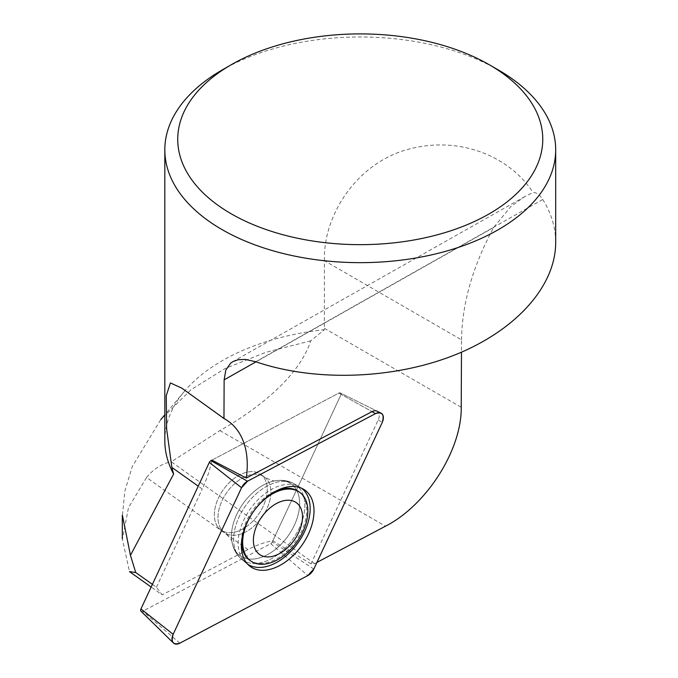 <?xml version="1.0" encoding="UTF-8"?>
<svg xmlns="http://www.w3.org/2000/svg" width="678" height="678" viewBox="0 0 678 678"><rect width="100%" height="100%" fill="white"/><g stroke="black" fill="none" stroke-linecap="round" stroke-linejoin="round"><path stroke-width="0.51" stroke-dasharray="3.39 2.54" d="M316.923 562.409L314.575 563.647A97.717 61.41 125.4 0 0 311.041 563.859L378.231 419.885A9.009 5.661 125.4 0 0 377.07 411.165L340.331 392.935A2.551 1.602 125.4 0 0 338.898 393.071L211.917 460.142A97.717 61.41 -54.6 0 1 202.256 489.007L198.239 486.16M164.822 440.607A195.434 112.836 180 0 1 184.246 391.562A195.434 112.836 180 0 1 324.389 329.686L324.406 260.699L461.532 339.864L461.472 352.196M461.532 339.864C462.04 303.575 472.769 266.107 493.711 227.461L510.839 206.519L524.755 196.62L533.111 192.552C536.467 192.416 539.671 194.739 542.739 199.502C551.316 213.146 555.629 227.52 555.689 242.605M152.406 584.377L156.415 587.224L162.195 594.877L151.169 587.038M311.041 563.859L272.81 540.798A97.717 61.41 -54.6 0 0 247.97 549.57L162.195 594.877M247.97 549.57L146.55 477.481L128.506 507.627L122.396 539.154L129.473 571.613M314.575 563.647L171.263 461.786L219.943 430.589C254.665 411.071 298.82 377.909 310.719 340.839L324.389 329.686M146.55 477.481C153.821 468.761 162.059 463.523 171.263 461.786M156.415 587.224L202.256 489.007M498.449 70.037A195.434 112.836 0 0 0 222.053 70.037M324.406 260.699C323.075 214.934 357.111 163.551 406.834 149.694C456.379 135.447 508.085 154.279 533.111 192.552M310.719 340.839L265.496 352.433L225.13 368.51L190.899 389.816L160.839 419.555M160.627 419.809L132.235 466.625L124.888 491.041L122.421 515.322M217.952 527.094A34.205 21.493 -54.6 0 1 225.308 487.05A34.205 21.493 -54.6 0 1 260.615 474.295A34.205 21.493 -54.6 0 1 258.318 514.627A34.205 21.493 -54.6 0 1 220.986 530.052A34.205 21.493 -54.6 0 1 217.952 527.094A34.205 21.493 125.4 0 0 220.986 530.052A34.205 21.493 125.4 0 0 258.318 514.627A34.205 21.493 125.4 0 0 260.615 474.295A34.205 21.493 125.4 0 0 225.308 487.05A34.205 21.493 125.4 0 0 217.952 527.094M272.81 540.798L340.661 395.41A2.551 1.602 125.4 0 0 340.331 392.935A2.551 1.602 -54.6 0 1 340.661 395.41L272.276 541.959A2.551 1.602 -54.6 0 1 270.7 543.68L142.711 611.276A2.551 1.602 -54.6 0 1 141.016 611.225M301.541 488.211A46.579 29.273 125.4 0 0 299.735 487.016A46.579 29.273 125.4 0 0 250.292 508.915A46.579 29.273 125.4 0 0 245.86 562.816A46.579 29.273 125.4 0 0 247.58 564.13M298.557 491.525A42.138 26.484 -54.6 0 1 306.736 510.449A42.138 26.484 -54.6 0 1 285.624 552.443A42.138 26.484 -54.6 0 1 249.733 560.223M241.563 541.73A42.138 26.484 -54.6 0 1 278.404 489.889M211.917 460.142L338.898 393.071A2.551 1.602 -54.6 0 1 340.331 392.935L377.07 411.165M493.711 227.461L256.013 361.832M225.367 419.318L189.671 393.952M542.739 199.502L255.742 361.738M324.406 328.322L461.226 407.309M219.943 430.589L385.511 526.179M338.898 393.071L372.002 411.639L338.898 393.071M378.231 419.885L382.214 422.487M300.007 488.855A46.036 28.934 125.4 0 0 294.549 483.99A46.036 28.934 125.4 0 0 245.673 505.635A46.036 28.934 125.4 0 0 241.292 558.918A46.036 28.934 125.4 0 0 289.286 543.748A46.036 28.934 125.4 0 0 300.007 488.855A46.036 28.934 -54.6 0 1 289.286 543.748A46.036 28.934 -54.6 0 1 241.292 558.918A46.036 28.934 -54.6 0 1 245.673 505.635A46.036 28.934 -54.6 0 1 294.549 483.99A46.036 28.934 -54.6 0 1 300.007 488.855M295.023 487.66A44.087 27.705 -54.6 0 1 277.234 547.875A44.087 27.705 -54.6 0 1 231.969 541.908A44.087 27.705 -54.6 0 1 275.421 480.77A44.087 27.705 -54.6 0 1 295.023 487.66A44.087 27.705 125.4 0 0 275.421 480.77A44.087 27.705 125.4 0 0 231.969 541.908A44.087 27.705 125.4 0 0 277.234 547.875A44.087 27.705 125.4 0 0 295.023 487.66M221.596 529.679A34.205 21.493 125.4 0 0 224.63 532.637A34.205 21.493 125.4 0 0 259.937 519.882A34.205 21.493 125.4 0 0 267.293 479.846A34.205 21.493 125.4 0 0 264.259 476.888A34.205 21.493 125.4 0 0 228.952 489.643A34.205 21.493 125.4 0 0 221.596 529.679A34.205 21.493 -54.6 0 1 228.952 489.643A34.205 21.493 -54.6 0 1 264.259 476.888A34.205 21.493 -54.6 0 1 267.293 479.846A34.205 21.493 -54.6 0 1 259.937 519.882A34.205 21.493 -54.6 0 1 224.63 532.637A34.205 21.493 -54.6 0 1 221.596 529.679M270.7 543.68L307.846 575.563M179.856 643.168L142.711 611.276M313.829 569.037L272.276 541.959M183.806 389.579L228.308 421.216M524.721 196.654L232.868 361.637M184.246 391.562L164.822 414.8M249.165 565.647L241.292 558.918C237.3 555.46 234.486 551.045 232.859 545.654L231.969 541.908L232.859 545.654C234.486 551.045 237.3 555.46 241.292 558.918L245.86 562.816M303.49 489.202L294.549 483.99C289.981 481.355 284.879 480.151 279.26 480.38L275.421 480.77L279.26 480.38C284.879 480.151 289.981 481.355 294.549 483.99L299.735 487.016M231.978 541.951C232.029 540.239 229.579 537.137 224.63 532.637L220.986 530.052L224.63 532.637C229.579 537.137 232.029 540.239 231.978 541.951M275.471 480.761C273.87 481.372 270.132 480.083 264.259 476.888L260.615 474.295L264.259 476.888C270.132 480.083 273.87 481.372 275.471 480.761"/><path stroke-width="1.02" d="M380.977 413.097A9.695 6.094 125.4 0 0 375.519 413.614L247.529 481.219A9.695 6.094 125.4 0 0 241.546 487.745L173.161 634.294A9.695 6.094 125.4 0 0 173.415 642.981A9.695 6.094 125.4 0 0 179.856 643.168L307.846 575.563A9.695 6.094 125.4 0 0 313.829 569.037L382.214 422.487A9.695 6.094 125.4 0 0 380.977 413.097L377.07 411.165A9.009 5.661 125.4 0 0 372.002 411.639L246.267 478.058A97.717 61.41 125.4 0 0 228.308 421.216A97.717 61.41 125.4 0 0 225.367 419.318L223.96 418.504L224.138 379.849L225.799 370.129L230.562 363.239L232.868 361.637L238.164 359.73L245.351 359.425L255.742 361.738C314.906 381.994 393.181 379.375 454.514 355.077C515.755 330.686 555.596 286.396 555.689 242.605L555.689 149.821A195.434 112.836 0 0 0 498.449 70.037L489.313 64.766A182.518 105.378 180 0 1 489.313 213.79A182.518 105.378 180 0 1 231.19 213.79A182.518 105.378 180 0 1 231.19 64.766A182.518 105.378 180 0 1 489.313 64.766M461.472 352.196L461.226 407.309C461.82 449.887 426.479 505.364 385.511 526.179L316.923 562.409M151.169 587.038L129.473 571.613L135.727 572.52L152.406 584.377M198.239 486.16L171.856 467.405L173.61 474.075A195.434 112.836 180 0 1 164.822 440.607L164.822 149.821A195.434 112.836 0 0 0 222.062 229.605A195.434 112.836 0 0 0 498.449 229.605A195.434 112.836 0 0 0 555.689 149.821M135.727 572.52L130.447 555.307L173.61 474.075M171.856 467.405L166.602 428.733L166.263 395.698L170.424 382.926L181.882 388.189L223.96 418.504M246.267 478.058L211.917 460.142L210.909 460.676L247.529 481.219M231.19 64.766L222.053 70.037A195.434 112.836 0 0 0 164.822 149.821M160.839 419.555L164.822 414.8M122.421 515.322L130.447 555.307M247.58 564.13A46.579 29.273 125.4 0 0 287.125 554.977A46.579 29.273 125.4 0 0 310.16 508.822A46.579 29.273 125.4 0 0 305.261 491.94A46.579 29.273 125.4 0 0 301.541 488.211M250.835 561.011A42.138 26.484 125.4 0 0 296.837 542.002A42.138 26.484 125.4 0 0 299.668 492.313A42.138 26.484 125.4 0 0 256.165 508.025A42.138 26.484 125.4 0 0 247.097 557.358A42.138 26.484 125.4 0 0 250.835 561.011L249.733 560.223A42.138 26.484 -54.6 0 1 245.995 556.57A42.138 26.484 -54.6 0 1 241.563 541.73M278.404 489.889A42.138 26.484 -54.6 0 1 298.557 491.525L299.668 492.313M256.733 551.714A31.756 19.959 125.4 0 0 299.269 531.196A31.756 19.959 125.4 0 0 277.844 502.813A31.756 19.959 125.4 0 0 256.733 551.714M173.415 642.981L141.016 611.225A2.551 1.602 -54.6 0 1 140.948 608.937L209.333 462.388A2.551 1.602 -54.6 0 1 210.909 460.676M246.309 562.604A46.968 29.51 125.4 0 0 249.165 565.647A46.968 29.51 125.4 0 0 298.125 550.172A46.968 29.51 125.4 0 0 309.066 494.177A46.968 29.51 125.4 0 0 303.49 489.202A46.968 29.51 125.4 0 0 255.589 508.661A46.968 29.51 125.4 0 0 246.309 562.604M307.82 575.58L313.838 569.011L382.206 422.513C384.57 414.529 382.333 411.571 375.493 413.622L247.555 481.202L241.529 487.77L173.17 634.269C170.805 642.252 173.034 645.21 179.873 643.151L307.82 575.58M256.013 361.832L224.138 379.849M375.519 413.614L372.002 411.639M140.948 608.937L173.161 634.294M241.546 487.745L209.333 462.388M181.874 388.206L183.806 389.579M122.311 538.934L122.311 515.322"/></g></svg>

